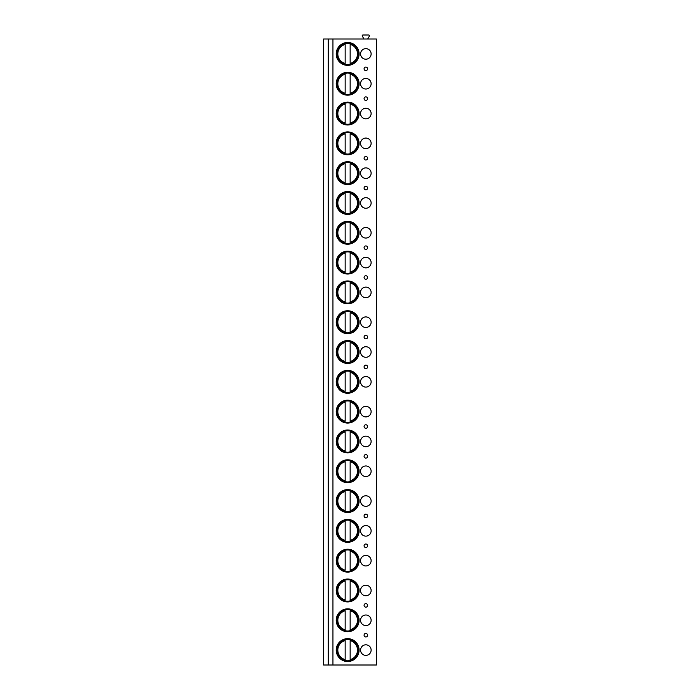 <?xml version="1.0" encoding="UTF-8"?>
<svg xmlns="http://www.w3.org/2000/svg" width="700" height="700" viewBox="0 0 700 700"><rect width="100%" height="100%" fill="white"/><g stroke="black" fill="none" stroke-linecap="round" stroke-linejoin="round"><path stroke-width="1.05" d="M328.291 665L323.592 665L323.592 39.016L328.291 39.016L328.291 665L332.946 665L332.946 39.016L328.291 39.016M332.946 39.016L376.408 39.016L376.408 665L332.946 665M363.991 39.016L362.32 36.137A0.752 0.752 0 0 1 362.976 35L368.699 35A0.752 0.752 0 0 1 369.355 36.137L367.692 39.016M336.21 53.926A11.445 11.445 0 0 0 347.655 65.362A11.445 11.445 0 0 0 359.091 53.926A11.445 11.445 0 0 0 347.655 42.481A11.445 11.445 0 0 0 336.21 53.926M371.123 53.926A5.285 5.285 0 0 0 365.846 48.641A5.285 5.285 0 0 0 360.561 53.926A5.285 5.285 0 0 0 365.846 59.203A5.285 5.285 0 0 0 371.123 53.926M336.21 83.729A11.445 11.445 0 0 0 347.655 95.174A11.445 11.445 0 0 0 359.091 83.729A11.445 11.445 0 0 0 347.655 72.293A11.445 11.445 0 0 0 336.21 83.729M371.123 83.729A5.285 5.285 0 0 0 365.846 78.453A5.285 5.285 0 0 0 360.561 83.729A5.285 5.285 0 0 0 365.846 89.014A5.285 5.285 0 0 0 371.123 83.729M336.21 113.54A11.445 11.445 0 0 0 347.655 124.985A11.445 11.445 0 0 0 359.091 113.54A11.445 11.445 0 0 0 347.655 102.095A11.445 11.445 0 0 0 336.21 113.54M371.123 113.54A5.285 5.285 0 0 0 365.846 108.264A5.285 5.285 0 0 0 360.561 113.54A5.285 5.285 0 0 0 365.846 118.825A5.285 5.285 0 0 0 371.123 113.54M336.21 143.351A11.445 11.445 0 0 0 347.655 154.796A11.445 11.445 0 0 0 359.091 143.351A11.445 11.445 0 0 0 347.655 131.906A11.445 11.445 0 0 0 336.21 143.351M371.123 143.351A5.285 5.285 0 0 0 365.846 138.066A5.285 5.285 0 0 0 360.561 143.351A5.285 5.285 0 0 0 365.846 148.627A5.285 5.285 0 0 0 371.123 143.351M336.21 173.162A11.445 11.445 0 0 0 347.655 184.599A11.445 11.445 0 0 0 359.091 173.162A11.445 11.445 0 0 0 347.655 161.718A11.445 11.445 0 0 0 336.21 173.162M371.123 173.162A5.285 5.285 0 0 0 365.846 167.877A5.285 5.285 0 0 0 360.561 173.162A5.285 5.285 0 0 0 365.846 178.439A5.285 5.285 0 0 0 371.123 173.162M336.21 202.965A11.445 11.445 0 0 0 347.655 214.41A11.445 11.445 0 0 0 359.091 202.965A11.445 11.445 0 0 0 347.655 191.529A11.445 11.445 0 0 0 336.21 202.965M371.123 202.965A5.285 5.285 0 0 0 365.846 197.689A5.285 5.285 0 0 0 360.561 202.965A5.285 5.285 0 0 0 365.846 208.25A5.285 5.285 0 0 0 371.123 202.965M336.21 232.776A11.445 11.445 0 0 0 347.655 244.221A11.445 11.445 0 0 0 359.091 232.776A11.445 11.445 0 0 0 347.655 221.331A11.445 11.445 0 0 0 336.21 232.776M371.123 232.776A5.285 5.285 0 0 0 365.846 227.491A5.285 5.285 0 0 0 360.561 232.776A5.285 5.285 0 0 0 365.846 238.053A5.285 5.285 0 0 0 371.123 232.776M336.21 262.588A11.445 11.445 0 0 0 347.655 274.024A11.445 11.445 0 0 0 359.091 262.588A11.445 11.445 0 0 0 347.655 251.142A11.445 11.445 0 0 0 336.21 262.588M371.123 262.588A5.285 5.285 0 0 0 365.846 257.303A5.285 5.285 0 0 0 360.561 262.588A5.285 5.285 0 0 0 365.846 267.864A5.285 5.285 0 0 0 371.123 262.588M336.21 292.39A11.445 11.445 0 0 0 347.655 303.835A11.445 11.445 0 0 0 359.091 292.39A11.445 11.445 0 0 0 347.655 280.954A11.445 11.445 0 0 0 336.21 292.39M371.123 292.39A5.285 5.285 0 0 0 365.846 287.114A5.285 5.285 0 0 0 360.561 292.39A5.285 5.285 0 0 0 365.846 297.675A5.285 5.285 0 0 0 371.123 292.39M336.21 322.201A11.445 11.445 0 0 0 347.655 333.646A11.445 11.445 0 0 0 359.091 322.201A11.445 11.445 0 0 0 347.655 310.756A11.445 11.445 0 0 0 336.21 322.201M371.123 322.201A5.285 5.285 0 0 0 365.846 316.916A5.285 5.285 0 0 0 360.561 322.201A5.285 5.285 0 0 0 365.846 327.486A5.285 5.285 0 0 0 371.123 322.201M336.21 352.012A11.445 11.445 0 0 0 347.655 363.449A11.445 11.445 0 0 0 359.091 352.012A11.445 11.445 0 0 0 347.655 340.567A11.445 11.445 0 0 0 336.21 352.012M371.123 352.012A5.285 5.285 0 0 0 365.846 346.727A5.285 5.285 0 0 0 360.561 352.012A5.285 5.285 0 0 0 365.846 357.289A5.285 5.285 0 0 0 371.123 352.012M336.21 381.815A11.445 11.445 0 0 0 347.655 393.26A11.445 11.445 0 0 0 359.091 381.815A11.445 11.445 0 0 0 347.655 370.379A11.445 11.445 0 0 0 336.21 381.815M371.123 381.815A5.285 5.285 0 0 0 365.846 376.539A5.285 5.285 0 0 0 360.561 381.815A5.285 5.285 0 0 0 365.846 387.1A5.285 5.285 0 0 0 371.123 381.815M336.21 411.626A11.445 11.445 0 0 0 347.655 423.071A11.445 11.445 0 0 0 359.091 411.626A11.445 11.445 0 0 0 347.655 400.181A11.445 11.445 0 0 0 336.21 411.626M371.123 411.626A5.285 5.285 0 0 0 365.846 406.35A5.285 5.285 0 0 0 360.561 411.626A5.285 5.285 0 0 0 365.846 416.911A5.285 5.285 0 0 0 371.123 411.626M336.21 441.438A11.445 11.445 0 0 0 347.655 452.874A11.445 11.445 0 0 0 359.091 441.438A11.445 11.445 0 0 0 347.655 429.993A11.445 11.445 0 0 0 336.21 441.438M371.123 441.438A5.285 5.285 0 0 0 365.846 436.152A5.285 5.285 0 0 0 360.561 441.438A5.285 5.285 0 0 0 365.846 446.714A5.285 5.285 0 0 0 371.123 441.438M336.21 471.24A11.445 11.445 0 0 0 347.655 482.685A11.445 11.445 0 0 0 359.091 471.24A11.445 11.445 0 0 0 347.655 459.804A11.445 11.445 0 0 0 336.21 471.24M371.123 471.24A5.285 5.285 0 0 0 365.846 465.964A5.285 5.285 0 0 0 360.561 471.24A5.285 5.285 0 0 0 365.846 476.525A5.285 5.285 0 0 0 371.123 471.24M336.21 501.051A11.445 11.445 0 0 0 347.655 512.496A11.445 11.445 0 0 0 359.091 501.051A11.445 11.445 0 0 0 347.655 489.615A11.445 11.445 0 0 0 336.21 501.051M371.123 501.051A5.285 5.285 0 0 0 365.846 495.775A5.285 5.285 0 0 0 360.561 501.051A5.285 5.285 0 0 0 365.846 506.336A5.285 5.285 0 0 0 371.123 501.051M336.21 530.863A11.445 11.445 0 0 0 347.655 542.308A11.445 11.445 0 0 0 359.091 530.863A11.445 11.445 0 0 0 347.655 519.418A11.445 11.445 0 0 0 336.21 530.863M371.123 530.863A5.285 5.285 0 0 0 365.846 525.577A5.285 5.285 0 0 0 360.561 530.863A5.285 5.285 0 0 0 365.846 536.139A5.285 5.285 0 0 0 371.123 530.863M336.21 560.674A11.445 11.445 0 0 0 347.655 572.11A11.445 11.445 0 0 0 359.091 560.674A11.445 11.445 0 0 0 347.655 549.229A11.445 11.445 0 0 0 336.21 560.674M371.123 560.674A5.285 5.285 0 0 0 365.846 555.389A5.285 5.285 0 0 0 360.561 560.674A5.285 5.285 0 0 0 365.846 565.95A5.285 5.285 0 0 0 371.123 560.674M336.21 590.476A11.445 11.445 0 0 0 347.655 601.921A11.445 11.445 0 0 0 359.091 590.476A11.445 11.445 0 0 0 347.655 579.04A11.445 11.445 0 0 0 336.21 590.476M371.123 590.476A5.285 5.285 0 0 0 365.846 585.2A5.285 5.285 0 0 0 360.561 590.476A5.285 5.285 0 0 0 365.846 595.761A5.285 5.285 0 0 0 371.123 590.476M336.21 620.288A11.445 11.445 0 0 0 347.655 631.733A11.445 11.445 0 0 0 359.091 620.288A11.445 11.445 0 0 0 347.655 608.843A11.445 11.445 0 0 0 336.21 620.288M371.123 620.288A5.285 5.285 0 0 0 365.846 615.003A5.285 5.285 0 0 0 360.561 620.288A5.285 5.285 0 0 0 365.846 625.572A5.285 5.285 0 0 0 371.123 620.288M336.21 650.099A11.445 11.445 0 0 0 347.655 661.535A11.445 11.445 0 0 0 359.091 650.099A11.445 11.445 0 0 0 347.655 638.654A11.445 11.445 0 0 0 336.21 650.099M371.123 650.099A5.285 5.285 0 0 0 365.846 644.814A5.285 5.285 0 0 0 360.561 650.099A5.285 5.285 0 0 0 365.846 655.375A5.285 5.285 0 0 0 371.123 650.099M365.846 67.069A1.759 1.759 0 0 0 364.079 68.828A1.759 1.759 0 0 0 365.846 70.586A1.759 1.759 0 0 0 367.605 68.828A1.759 1.759 0 0 0 365.846 67.069M365.846 96.88A1.759 1.759 0 0 0 364.079 98.639A1.759 1.759 0 0 0 365.846 100.397A1.759 1.759 0 0 0 367.605 98.639A1.759 1.759 0 0 0 365.846 96.88M365.846 156.494A1.759 1.759 0 0 0 364.079 158.252A1.759 1.759 0 0 0 365.846 160.011A1.759 1.759 0 0 0 367.605 158.252A1.759 1.759 0 0 0 365.846 156.494M365.846 186.305A1.759 1.759 0 0 0 364.079 188.064A1.759 1.759 0 0 0 365.846 189.822A1.759 1.759 0 0 0 367.605 188.064A1.759 1.759 0 0 0 365.846 186.305M365.846 245.919A1.759 1.759 0 0 0 364.079 247.678A1.759 1.759 0 0 0 365.846 249.436A1.759 1.759 0 0 0 367.605 247.678A1.759 1.759 0 0 0 365.846 245.919M365.846 275.73A1.759 1.759 0 0 0 364.079 277.489A1.759 1.759 0 0 0 365.846 279.248A1.759 1.759 0 0 0 367.605 277.489A1.759 1.759 0 0 0 365.846 275.73M365.846 335.344A1.759 1.759 0 0 0 364.079 337.102A1.759 1.759 0 0 0 365.846 338.87A1.759 1.759 0 0 0 367.605 337.102A1.759 1.759 0 0 0 365.846 335.344M365.846 365.155A1.759 1.759 0 0 0 364.079 366.914A1.759 1.759 0 0 0 365.846 368.672A1.759 1.759 0 0 0 367.605 366.914A1.759 1.759 0 0 0 365.846 365.155M365.846 424.769A1.759 1.759 0 0 0 364.079 426.527A1.759 1.759 0 0 0 365.846 428.295A1.759 1.759 0 0 0 367.605 426.527A1.759 1.759 0 0 0 365.846 424.769M365.846 454.58A1.759 1.759 0 0 0 364.079 456.339A1.759 1.759 0 0 0 365.846 458.097A1.759 1.759 0 0 0 367.605 456.339A1.759 1.759 0 0 0 365.846 454.58M365.846 514.194A1.759 1.759 0 0 0 364.079 515.961A1.759 1.759 0 0 0 365.846 517.72A1.759 1.759 0 0 0 367.605 515.961A1.759 1.759 0 0 0 365.846 514.194M365.846 544.005A1.759 1.759 0 0 0 364.079 545.764A1.759 1.759 0 0 0 365.846 547.523A1.759 1.759 0 0 0 367.605 545.764A1.759 1.759 0 0 0 365.846 544.005M365.846 603.619A1.759 1.759 0 0 0 364.079 605.386A1.759 1.759 0 0 0 365.846 607.145A1.759 1.759 0 0 0 367.605 605.386A1.759 1.759 0 0 0 365.846 603.619M365.846 633.43A1.759 1.759 0 0 0 364.079 635.189A1.759 1.759 0 0 0 365.846 636.947A1.759 1.759 0 0 0 367.605 635.189A1.759 1.759 0 0 0 365.846 633.43M336.945 53.926A10.71 10.71 0 0 1 347.655 43.216A10.71 10.71 0 0 1 358.365 53.926A10.71 10.71 0 0 1 347.655 64.636A10.71 10.71 0 0 1 336.945 53.926M345.161 63.429L345.161 44.415A9.826 9.826 0 0 0 345.161 63.429M350.149 64.339L350.149 43.514M350.149 43.208L350.149 44.415A9.826 9.826 0 0 1 350.149 63.429L350.149 64.636M336.945 83.729A10.71 10.71 0 0 1 347.655 73.027A10.71 10.71 0 0 1 358.365 83.729A10.71 10.71 0 0 1 347.655 94.439A10.71 10.71 0 0 1 336.945 83.729M345.161 93.24L345.161 74.226A9.826 9.826 0 0 0 345.161 93.24M350.149 94.15L350.149 74.226A9.826 9.826 0 0 1 350.149 93.24L350.149 94.447M336.945 113.54A10.71 10.71 0 0 1 347.655 102.83A10.71 10.71 0 0 1 358.365 113.54A10.71 10.71 0 0 1 347.655 124.25A10.71 10.71 0 0 1 336.945 113.54M345.161 123.051L345.161 104.038A9.826 9.826 0 0 0 345.161 123.051M350.149 123.953L350.149 104.038A9.826 9.826 0 0 1 350.149 123.051L350.149 124.259M336.945 143.351A10.71 10.71 0 0 1 347.655 132.641A10.71 10.71 0 0 1 358.365 143.351A10.71 10.71 0 0 1 347.655 154.061A10.71 10.71 0 0 1 336.945 143.351M345.161 152.854L345.161 133.84A9.826 9.826 0 0 0 345.161 152.854M350.149 153.764L350.149 133.84A9.826 9.826 0 0 1 350.149 152.854L350.149 154.07M336.945 173.162A10.71 10.71 0 0 1 347.655 162.452A10.71 10.71 0 0 1 358.365 173.162A10.71 10.71 0 0 1 347.655 183.864A10.71 10.71 0 0 1 336.945 173.162M345.161 182.665L345.161 163.651A9.826 9.826 0 0 0 345.161 182.665M350.149 183.575L350.149 163.651A9.826 9.826 0 0 1 350.149 182.665L350.149 183.873M336.945 202.965A10.71 10.71 0 0 1 347.655 192.255A10.71 10.71 0 0 1 358.365 202.965A10.71 10.71 0 0 1 347.655 213.675A10.71 10.71 0 0 1 336.945 202.965M345.161 212.476L345.161 193.463A9.826 9.826 0 0 0 345.161 212.476M350.149 213.377L350.149 193.463A9.826 9.826 0 0 1 350.149 212.476L350.149 213.684M336.945 232.776A10.71 10.71 0 0 1 347.655 222.066A10.71 10.71 0 0 1 358.365 232.776A10.71 10.71 0 0 1 347.655 243.486A10.71 10.71 0 0 1 336.945 232.776M345.161 242.279L345.161 223.265A9.826 9.826 0 0 0 345.161 242.279M350.149 243.189L350.149 223.265A9.826 9.826 0 0 1 350.149 242.279L350.149 243.495M336.945 262.588A10.71 10.71 0 0 1 347.655 251.877A10.71 10.71 0 0 1 358.365 262.588A10.71 10.71 0 0 1 347.655 273.297A10.71 10.71 0 0 1 336.945 262.588M345.161 272.09L345.161 253.076A9.826 9.826 0 0 0 345.161 272.09M350.149 273L350.149 253.076A9.826 9.826 0 0 1 350.149 272.09L350.149 273.297M336.945 292.39A10.71 10.71 0 0 1 347.655 281.68A10.71 10.71 0 0 1 358.365 292.39A10.71 10.71 0 0 1 347.655 303.1A10.71 10.71 0 0 1 336.945 292.39M345.161 301.901L345.161 282.887A9.826 9.826 0 0 0 345.161 301.901M350.149 302.811L350.149 282.887A9.826 9.826 0 0 1 350.149 301.901L350.149 303.109M336.945 322.201A10.71 10.71 0 0 1 347.655 311.491A10.71 10.71 0 0 1 358.365 322.201A10.71 10.71 0 0 1 347.655 332.911A10.71 10.71 0 0 1 336.945 322.201M345.161 331.713L345.161 312.699A9.826 9.826 0 0 0 345.161 331.713M350.149 332.614L350.149 312.699A9.826 9.826 0 0 1 350.149 331.713L350.149 332.92M336.945 352.012A10.71 10.71 0 0 1 347.655 341.303A10.71 10.71 0 0 1 358.365 352.012A10.71 10.71 0 0 1 347.655 362.723A10.71 10.71 0 0 1 336.945 352.012M345.161 361.515L345.161 342.501A9.826 9.826 0 0 0 345.161 361.515M350.149 362.425L350.149 342.501A9.826 9.826 0 0 1 350.149 361.515L350.149 362.723M336.945 381.815A10.71 10.71 0 0 1 347.655 371.114A10.71 10.71 0 0 1 358.365 381.815A10.71 10.71 0 0 1 347.655 392.525A10.71 10.71 0 0 1 336.945 381.815M345.161 391.326L345.161 372.312A9.826 9.826 0 0 0 345.161 391.326M350.149 392.236L350.149 372.312A9.826 9.826 0 0 1 350.149 391.326L350.149 392.534M336.945 411.626A10.71 10.71 0 0 1 347.655 400.916A10.71 10.71 0 0 1 358.365 411.626A10.71 10.71 0 0 1 347.655 422.336A10.71 10.71 0 0 1 336.945 411.626M345.161 421.137L345.161 402.124A9.826 9.826 0 0 0 345.161 421.137M350.149 422.039L350.149 402.124A9.826 9.826 0 0 1 350.149 421.137L350.149 422.345M336.945 441.438A10.71 10.71 0 0 1 347.655 430.727A10.71 10.71 0 0 1 358.365 441.438A10.71 10.71 0 0 1 347.655 452.148A10.71 10.71 0 0 1 336.945 441.438M345.161 450.94L345.161 431.926A9.826 9.826 0 0 0 345.161 450.94M350.149 451.85L350.149 431.926A9.826 9.826 0 0 1 350.149 450.94L350.149 452.148M336.945 471.24A10.71 10.71 0 0 1 347.655 460.539A10.71 10.71 0 0 1 358.365 471.24A10.71 10.71 0 0 1 347.655 481.95A10.71 10.71 0 0 1 336.945 471.24M345.161 480.751L345.161 461.738A9.826 9.826 0 0 0 345.161 480.751M350.149 481.661L350.149 461.738A9.826 9.826 0 0 1 350.149 480.751L350.149 481.959M336.945 501.051A10.71 10.71 0 0 1 347.655 490.341A10.71 10.71 0 0 1 358.365 501.051A10.71 10.71 0 0 1 347.655 511.761A10.71 10.71 0 0 1 336.945 501.051M345.161 510.562L345.161 491.549A9.826 9.826 0 0 0 345.161 510.562M350.149 511.464L350.149 491.549A9.826 9.826 0 0 1 350.149 510.562L350.149 511.77M336.945 530.863A10.71 10.71 0 0 1 347.655 520.153A10.71 10.71 0 0 1 358.365 530.863A10.71 10.71 0 0 1 347.655 541.572A10.71 10.71 0 0 1 336.945 530.863M345.161 540.365L345.161 521.351A9.826 9.826 0 0 0 345.161 540.365M350.149 541.275L350.149 521.351A9.826 9.826 0 0 1 350.149 540.365L350.149 541.581M336.945 560.674A10.71 10.71 0 0 1 347.655 549.964A10.71 10.71 0 0 1 358.365 560.674A10.71 10.71 0 0 1 347.655 571.375A10.71 10.71 0 0 1 336.945 560.674M345.161 570.176L345.161 551.163A9.826 9.826 0 0 0 345.161 570.176M350.149 571.086L350.149 551.163A9.826 9.826 0 0 1 350.149 570.176L350.149 571.384M336.945 590.476A10.71 10.71 0 0 1 347.655 579.766A10.71 10.71 0 0 1 358.365 590.476A10.71 10.71 0 0 1 347.655 601.186A10.71 10.71 0 0 1 336.945 590.476M345.161 599.988L345.161 580.974A9.826 9.826 0 0 0 345.161 599.988M350.149 600.889L350.149 580.974A9.826 9.826 0 0 1 350.149 599.988L350.149 601.195M336.945 620.288A10.71 10.71 0 0 1 347.655 609.577A10.71 10.71 0 0 1 358.365 620.288A10.71 10.71 0 0 1 347.655 630.997A10.71 10.71 0 0 1 336.945 620.288M345.161 629.79L345.161 610.776A9.826 9.826 0 0 0 345.161 629.79M350.149 630.7L350.149 610.776A9.826 9.826 0 0 1 350.149 629.79L350.149 631.006M336.945 650.099A10.71 10.71 0 0 1 347.655 639.389A10.71 10.71 0 0 1 358.365 650.099A10.71 10.71 0 0 1 347.655 660.809A10.71 10.71 0 0 1 336.945 650.099M345.161 659.601L345.161 640.587A9.826 9.826 0 0 0 345.161 659.601M350.149 660.511L350.149 640.587A9.826 9.826 0 0 1 350.149 659.601L350.149 660.809"/></g></svg>
